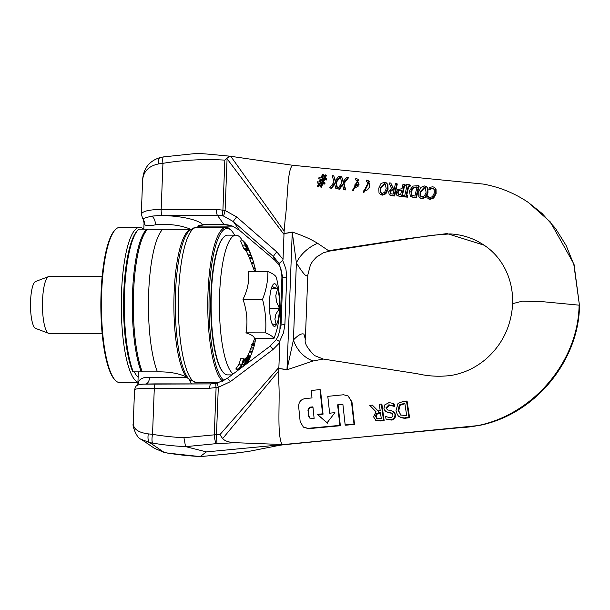 <?xml version="1.0" encoding="UTF-8"?>
<svg xmlns="http://www.w3.org/2000/svg" width="610" height="610" viewBox="0 0 610 610"><rect width="100%" height="100%" fill="white"/><g stroke="black" fill="none" stroke-linecap="round" stroke-linejoin="round"><path stroke-width="0.91" d="M141.314 371.864A77.622 18.361 -90 0 1 132.545 292.663A77.622 18.361 -90 0 1 146.804 229.131L147.803 229.131A77.622 18.361 90 0 0 133.552 292.663A77.622 18.361 90 0 0 142.321 371.864L133.315 371.856A537.784 226.379 173.5 0 1 132.576 371.315A76.585 18.117 90 0 1 123.716 294.386A76.585 18.117 90 0 1 137.273 230.702L138.226 229.695A77.622 18.361 -90 0 1 138.798 229.131L146.804 229.131M147.803 229.131L190.999 229.284M218.853 382.638L196.702 382.63L189.71 379.748L186.119 376.843C178.623 373.335 169.115 371.673 157.594 371.856L142.321 371.864M157.449 371.864A77.622 18.361 -90 0 1 148.672 292.67A77.622 18.361 -90 0 1 162.931 229.139M189.885 380.747L190.976 380.754M133.315 371.856A77.622 18.361 -90 0 1 124.493 293.89A77.622 18.361 -90 0 1 138.226 229.695M224.007 380.48A76.585 18.117 -90 0 1 209.268 292.381A76.585 18.117 -90 0 1 230.039 229.406A76.585 18.117 -90 0 1 231.571 230.74A76.585 18.117 -90 0 1 234.583 235.163M231.571 230.74L230.626 229.734A77.622 18.361 90 0 0 229.07 228.384A77.622 18.361 90 0 0 226.157 227.393A77.622 18.361 90 0 0 207.858 297.535A77.622 18.361 90 0 0 222.574 381.204M393.541 403.607L394.19 404.049L394.586 406.748L393.801 406.321L393.541 403.607C390.43 402.752 388.738 402.524 388.486 402.928L384.818 404.849L383.957 408.425L384.407 409.958L386.389 411.811L391.948 413.13L392.649 413.885L392.939 415.852L391.788 417.316L390.232 417.804L385.673 416.538A268.087 58.682 -96.1 0 1 386.016 419.085L390.613 419.634C393.45 419.352 394.914 417.637 395.013 414.472L393.206 411.338L393.846 411.78L390.957 410.53L387.533 409.935L385.97 407.846L388.898 404.765L393.351 406.001M392.245 413.366L388.128 412.581L385.65 411.414M394.586 406.748L393.946 406.306M393.671 406.229L389.546 405.208L386.61 408.288L387.319 409.844M394.274 412.108L395.654 414.907C395.425 418.239 393.961 419.954 391.246 420.061L386.016 419.085M406.489 401.06A962.26 171.601 -3.8 0 1 403.08 401.471L398.033 403.408L395.997 410.545C397.041 414.487 398.376 416.638 400 416.996C403.37 417.941 405.215 418.163 405.543 417.675A2201.574 392.611 176.2 0 0 408.952 417.293L406.489 401.06L407.144 401.51L409.592 417.728L408.952 417.293M399.42 416.645L400.64 417.431L399.42 416.645M401.09 415.311L398.071 410.332L399.375 404.918L404.811 403.172L406.695 415.662L400.541 414.991M404.887 403.683L400.023 405.36L399.375 404.918M400.023 405.36L398.711 410.774L400.877 415.196M409.592 417.728A2464.758 439.551 -3.8 0 1 406.184 418.109C405.81 418.597 403.965 418.368 400.64 417.431M379.641 420.557A3249.31 579.462 176.2 0 0 383.507 420.13L381.288 404.064A1433.447 255.628 -3.8 0 1 379.313 404.3L380.205 410.698A1851.983 330.269 -3.8 0 1 377.933 410.957L372.336 405.109A1616.149 288.217 -3.8 0 1 369.767 405.406L376.027 411.78L373.556 416.828L375.714 420.137C375.486 420.526 376.797 420.671 379.641 420.557L380.266 420.984L376.339 420.564L375.318 419.901L376.339 420.564M381.288 404.064L381.929 404.506L384.14 420.557A4203.121 749.56 -3.8 0 1 380.266 420.984M384.14 420.557L383.507 420.13M381.09 412.917L376.751 414.251L376.24 416.859L377.468 418.879M376.751 414.251L376.118 413.816L380.457 412.482L381.265 418.506L376.652 418.338M376.835 418.452L375.608 416.432L376.118 413.816M372.336 405.109L378.566 411.392M484.881 245.754L484.088 245.197C499.407 255.079 513.361 275.407 512.667 303.658L522.473 301.127L543.418 301.759L579.103 305.16C578.143 368.097 522.808 425.208 460.87 427.602L206.409 451.903L200.21 456.516A297.558 285.45 124.2 0 1 167.338 453.001A7.762 2.005 99.5 0 0 167.552 453.093L200.408 456.608L231.327 453.657A7.762 1.716 84.5 0 0 231.381 453.649M278.846 368.204L278.861 383.812C279.998 403.294 276.833 434.861 282.11 444.675L279.235 445.369L282.765 444.85L277.321 444.324L235.872 442.715C229.452 442.547 225.044 441.167 222.65 438.582L219.89 434.671L214.285 434.838A7.762 1.716 84.5 0 0 216.42 443.622L216.969 443.584L216.474 434.831L218.304 387.319L216.1 387.556A5.177 1.022 -102.4 0 1 216.199 383.316A5.177 1.022 -102.4 0 1 216.283 383.316M278.839 368.44L286.99 369.576A25.872 6.657 -81 0 1 286.944 369.812L278.839 368.44M512.667 303.658C511.302 325.748 502.678 343.964 486.795 358.306C476.44 367.327 464.713 373.007 451.621 375.363C440.123 376.911 428.685 376.37 417.301 373.724L323.239 359.046L313.105 360.983L286.944 369.812M348.112 395.936L351.955 401.906L354.509 424.392A5736.326 1005.127 -3 0 1 345.664 425.223L345.161 424.88A5461.696 957.006 177 0 0 354.006 424.057L351.452 401.563L348.112 395.936L343.575 394.762L327.799 396.355L329.629 413.161A3085.571 540.658 177 0 0 334.921 412.657L327.074 422.814L317.269 414.342A3404.242 596.496 177 0 0 322.568 413.839L319.983 389.592A2124.546 372.268 -3 0 1 311.222 390.476L312 397.926A2321.835 406.832 -3 0 1 304.962 398.62C300.7 399.512 298.603 402.219 298.671 406.733L300.158 421.579L303.414 427.145L307.974 428.342L339.854 425.376L337.62 404.834A2213.987 387.937 177 0 0 342.889 404.316L345.161 424.88M319.983 389.592L320.486 389.935L323.064 414.175A3509.544 614.949 -3 0 1 317.764 414.678L327.57 423.149M337.62 404.834L338.115 405.17L340.349 425.719L308.469 428.678L303.414 427.145M312.93 406.862L314.119 418.391L309.827 418.147L308.515 415.921L308.08 409.074L309.392 407.434L310.459 407.099A2749.804 481.824 177 0 0 312.93 406.862M312.968 407.244A2812.779 492.857 -3 0 1 310.955 407.434L309.011 408.555L308.439 410.683L309.011 416.256L310.078 418.308M340.349 425.719L339.854 425.376M323.064 414.175L322.568 413.839M317.764 414.678L317.269 414.342M330.124 413.504L329.629 413.161M354.509 424.392L354.006 424.057M196.961 153.392L163.495 156.9A7.762 1.617 80.7 0 0 162.939 163.327A289.796 278.007 124.2 0 1 224.838 160.125L229.604 156.145C218.532 155.176 202.932 153.43 196.977 153.506M160.285 157.502A7.762 2.837 78 0 0 160.186 157.517A7.762 2.837 78 0 0 158.699 163.899A26.215 5.841 -3.6 0 1 162.939 163.327L161.17 209.436C148.87 209.642 142.244 211.266 141.284 214.323L141.299 214.56M163.51 156.9L160.186 157.525C149.153 160.956 143.289 168.543 142.595 180.278L142.595 180.278C143.441 171.357 148.809 165.905 158.699 163.899M284.016 233.668L284.146 231.076L230.74 156.305L229.604 156.145M230.74 156.305L292.381 165.241L483.135 184.06C499.506 187.018 514.527 193.126 528.214 202.375L542.008 213.393L555.489 228.392L566.194 245.586L573.827 264.473L579.5 305.709C578.959 359.908 535.885 414.503 478.972 425.505L282.72 444.85M226.905 158.554L283.986 234.453L284.016 233.584L292.259 232.303A25.872 5.437 81.2 0 0 292.236 232.067L284.016 233.584M231.106 453.611A7.762 1.716 84.5 0 0 231.32 453.657L232.067 453.573A7.762 3.271 -97.2 0 1 232.067 453.573A7.762 3.271 -97.2 0 1 231.625 453.558L200.408 456.608M167.338 453.001A19.596 3.454 12.2 0 1 164.197 452.422A7.762 0.724 101.2 0 0 164.265 452.49A7.762 0.724 101.2 0 0 164.288 452.49M210.93 383.904A5.177 1.228 90 0 0 210.877 383.904A5.177 1.228 90 0 0 209.665 388.25L216.1 387.556L214.285 434.838L183.946 437.736A289.796 278.007 124.2 0 1 152.53 434.343A26.215 2.188 -172.1 0 0 148.329 433.885A7.762 3.241 98.9 0 0 149.824 442.646L164.197 452.422L154.376 448.281L141.177 439.307L149.824 442.646A19.596 1.006 10.3 0 1 152.835 443.142A297.558 285.45 -55.8 0 0 185.714 446.65L216.42 443.622M232.082 453.573L248.659 451.415L279.235 445.369M206.409 451.903L185.714 446.65M183.946 437.736L185.547 446.573M209.665 388.25L154.299 388.234L152.53 434.343A7.762 2.005 99.5 0 0 152.835 443.142M140.681 438.956L141.177 439.307M148.329 433.885C138.561 432.627 133.537 429.204 133.247 423.614L134.551 389.577C135.428 388.73 142.008 388.28 154.299 388.234A5.177 1.228 90 0 1 155.512 383.881A5.177 1.228 90 0 1 155.565 383.881L210.816 383.904M276.238 339.625L278.312 335.881L276.216 339.64L279.487 341.432L279.83 342.546L278.846 368.287M278.778 370.842L222.65 438.582M335.126 180.979L333.739 175.84L332.229 175.672L334.028 182.207L329.636 187.88L331.07 188.04L334.493 183.511A498.027 85.217 -109.6 0 1 335.843 188.574L337.353 188.742L335.576 182.298L340.044 176.557L338.619 176.397L335.126 180.979M334.989 183.854L331.565 188.383L331.07 188.04M331.565 188.383L329.636 187.88M335.622 181.315L333.739 175.84M340.555 176.9L336.072 182.634L335.576 182.298M335.843 188.574L337.353 188.742M336.072 182.634A483.067 81.839 -110 0 1 337.711 188.566M366.267 181.566L369.172 183.381L369.759 186.599L367.67 189.756L366.046 190.564L363.789 190.732A583.564 150.312 -80.9 0 1 363.4 192.18L369.027 181.04L366.656 180.118A335.782 86.49 99.1 0 0 366.267 181.566L368.31 182.443M369.027 181.04L369.53 181.383L363.895 192.524L363.4 192.18M342.416 184.403L343.75 189.458L345.26 189.626L343.499 183.191L347.974 177.449L346.549 177.289L343.049 181.871L341.669 176.74L340.159 176.564L341.958 183.099L337.551 188.764L338.977 188.925L342.416 184.411M347.974 177.449L348.485 177.8L343.994 183.526L345.756 189.969L343.75 189.458M345.756 189.962L345.26 189.626M343.994 183.526L343.499 183.191M341.669 176.74L343.544 182.215M342.911 184.746L339.473 189.268L337.551 188.764M339.473 189.268L338.977 188.925M358.649 185.905L353.022 189.054A638.22 164.387 -80.9 0 1 352.633 190.503L358.222 179.332L355.844 178.402L355.455 179.858L357.262 180.56L359.038 184.456A2499.079 289.018 10.9 0 1 355.173 183.846A477.233 122.923 -80.9 0 1 354.784 185.295A2314.043 267.615 -169.1 0 0 358.649 185.905M357.521 180.751L355.455 179.858M358.222 179.332L358.718 179.675L353.129 190.838L352.633 190.503M355.287 185.638L354.784 185.295M322.781 182.428L324.024 179.409L325.976 179.63L326.213 178.524L324.497 178.326L325.938 174.963L325.069 174.864L323.628 178.227L321.821 178.021L323.269 174.658L322.408 174.559L320.959 177.922L318.938 177.701L318.71 178.806L320.494 179.012L319.251 182.024L317.299 181.803L317.063 182.916L318.778 183.114A2083.18 566.507 -72 0 1 317.36 186.507L318.222 186.599A1995.196 542.58 108 0 0 319.64 183.206L321.455 183.412A1852.395 504.134 -71.8 0 1 320.021 186.805L320.89 186.904A1767.383 480.627 108 0 0 322.309 183.511L324.329 183.74L324.558 182.626L322.781 182.428M326.213 178.516L326.708 178.86L326.472 179.973L324.52 179.752L323.277 182.764M324.52 179.744L324.024 179.409M326.472 179.965L325.976 179.63M325.938 174.963L326.457 175.314L324.993 178.661M323.269 174.658L323.788 175.009L322.316 178.356M320.982 179.348L318.71 178.806M321.92 182.352L320.082 182.138L321.348 179.088L323.193 179.294L321.92 182.352M318.664 183.381L317.063 182.916M321.34 183.679L320.136 183.549A1916.048 521.054 -72 0 1 318.717 186.942L317.36 186.507M318.717 186.942L318.222 186.599M320.136 183.549L319.64 183.206M324.558 182.626L325.054 182.962L324.825 184.075L322.804 183.846A1701.641 462.754 -72 0 1 321.386 187.239L320.021 186.805M321.386 187.239L320.89 186.904M322.804 183.846L322.309 183.511M324.825 184.075L324.329 183.74M323.689 179.63L321.844 179.424L320.57 182.481M321.844 179.424L321.348 179.088M409.531 186.065L409.806 184.838A4608.649 606.264 7.4 0 1 405.947 184.479L405.68 185.707L406.946 185.829L404.765 195.36L403.507 195.246A464.53 116.052 -84.5 0 1 403.218 196.466A1451.297 190.915 -172.6 0 0 407.045 196.809A467.656 116.83 95.5 0 0 407.335 195.589L406.077 195.475L408.265 185.951L410.042 186.416L408.265 185.951M406.191 186.058L405.68 185.707M410.042 186.416L410.316 185.188L409.806 184.838M408.776 186.294L406.595 195.833M407.045 196.809L407.564 197.16A424.507 106.049 -84.5 0 0 407.854 195.94L407.335 195.589M407.564 197.16A1534.707 201.887 7.4 0 1 403.736 196.816L403.218 196.466M432.444 196.626L429.966 197.655L427.313 195.84L426.832 197.731L429.592 198.982L433.207 197.64L435.609 193.271L435.517 188.604L434.457 187.346L432.703 186.751L429.387 187.491A183.74 45.902 -84.5 0 1 428.929 189.375L432.376 188.116L434.236 189.496L434.244 193.149L432.444 196.633M433.687 188.688L430.835 188.886L429.547 189.74L429.028 189.39M429.547 189.74L428.929 189.375M434.457 187.346L436.043 188.955L436.135 193.629L433.748 198.006L430.126 199.348L428.487 198.898M428.799 197.289L427.427 195.848M404.316 184.327L404.826 184.67L402.12 196.672L401.601 196.321L404.316 184.327L402.996 184.205L402.013 188.688L397.651 189.565L396.195 192.15L396.713 195.124L397.682 195.879M401.639 190.35L399.039 190.846L398.078 192.577L398.406 194.499M398.376 194.468L397.567 192.226L398.528 190.495L401.7 190.053L400.61 194.826L398.124 194.346M396.713 195.124L399.123 196.1A1566.099 206.02 -172.6 0 0 401.601 196.321M402.12 196.672A1652.414 217.373 7.4 0 1 399.642 196.45L397.224 195.475M399.039 190.846L398.528 190.495M421.014 187.293L418.734 191.769L418.803 196.458L419.901 197.777L421.563 198.334L425.124 197.007L427.457 192.554L427.389 187.88L426.291 186.538L424.575 185.958L421.014 187.293M420.092 191.891L424.255 187.331L425.338 187.697L426.1 192.432L424.392 195.94L421.906 196.977L420.023 195.551L420.092 191.891L420.618 192.249L420.549 195.909L420.023 195.551M425.582 187.895L424.774 187.682L420.618 192.249M426.291 186.538L427.907 188.231L427.984 192.912L425.65 197.365L422.089 198.692L420.389 198.113M420.549 195.909L421.091 196.763M389.195 194.567L391.567 195.421A1749.915 230.199 -172.6 0 0 394.121 195.657L396.782 183.618L395.463 183.496L394.426 188.299L392.916 188.162L390.796 183.061L389.081 182.901L391.49 188.482L388.661 191.83L389.195 194.567L390.11 195.261M396.782 183.618L397.293 183.968L394.632 196.001A1840.637 242.132 7.4 0 1 392.077 195.772L389.706 194.91M394.632 196.001L394.121 195.657M394.068 189.931L391.536 190.335L390.56 192.173L390.842 193.835L390.049 191.83L391.033 189.984L394.129 189.634L393.122 194.155L390.56 193.683M390.796 183.061L393.427 188.505M391.536 190.335L391.033 189.984M410.309 196.13L413.603 197.388A1225.848 161.261 -172.6 0 0 415.845 197.579L418.681 185.669L412.657 186.088L409.493 190.922L410.309 196.13L411.3 196.9M410.85 191.067L413.107 187.369L417.049 186.927L414.876 196.1L411.437 195.07L410.85 191.067L411.369 191.418L411.857 195.406M417.568 187.27L413.626 187.72L411.369 191.418M418.681 185.669L419.2 186.019L416.371 197.937A1303.295 171.448 7.4 0 1 414.129 197.739L410.827 196.481M416.371 197.937L415.845 197.579M385.36 193.462L387.571 188.925L387.38 184.159L386.252 182.794L384.521 182.207L380.975 183.557L378.802 188.109L379.001 192.882L380.144 194.232L381.829 194.803L385.36 193.462L385.871 193.805L382.333 195.147L380.609 194.552M386.252 182.794L387.884 184.502L388.082 189.268L385.871 193.805M385.55 184.159L384.727 183.946L380.678 188.581L380.709 192.31L380.205 191.967L380.175 188.238L384.224 183.602L385.314 183.968L386.206 188.795L384.597 192.363L382.127 193.416L380.205 191.967M380.709 192.31L381.288 193.195M328.538 250.679L329.194 251.145L431.575 235.308L450.05 233.904C462.593 234.583 473.939 238.35 484.088 245.197L447.054 233.584L407.511 238.647L328.538 250.679L317.627 243.314C310.925 239.166 302.461 235.414 292.236 232.067M284.146 231.068L285.198 218.876C287.737 201.887 287.089 167.735 292.838 165.417M231.8 225.868L223.908 224.549L202.558 224.541L196.603 227.385M144.433 224.343A7.762 7.457 144.8 0 0 143.159 219.356L142.931 219.051A7.762 7.457 144.8 0 1 143.159 219.348L144.433 224.343C145.714 225.975 149.389 226.135 155.451 224.815A7.762 4.224 83.7 0 0 151.661 216.184C145.378 217.724 142.473 218.677 142.931 219.051L141.299 214.339L142.595 180.293M155.451 224.815C168.962 223.641 180.697 225.128 190.663 229.276M187.59 377.704L149.587 377.445A7.762 4.316 -91.1 0 1 145.828 384.01M189.23 379.29L190.671 382.676L191.86 383.896M149.587 377.445C143.586 376.98 139.85 378.581 138.371 382.241A7.762 6.573 -159.2 0 1 138.012 384.483L137.563 385.04L143.304 384.109M137.28 385.2L137.715 384.956M138.371 382.241L137.868 384.727M323.247 359.054L314.546 355.577C307.295 348.31 304.23 342.873 305.358 339.267L303.948 334.173C301.805 333.037 298.298 334.966 293.425 339.953A25.872 19.207 -125.3 0 0 313.105 360.983M329.194 251.145L323.193 252.868L316.453 257.1L312.556 261.37L310.414 264.931L307.821 275.019L306.19 275.933C304.062 274.355 300.791 270.009 296.384 262.895A25.872 15.082 141.3 0 1 317.627 243.314M200.598 225.433L203.168 225.006L202.558 224.541C197.625 218.54 169.725 213.958 151.661 216.184L162.047 215.238L217.412 215.261L223.908 224.549L227.927 224.876L232.341 226.058L239.387 230.191L233.386 221.621L273.478 256.581L279.144 263.482L282.598 260.44L283.032 259.326L283.986 234.453M283.032 259.326L276.795 251.922A5.177 0.618 131.1 0 0 273.478 256.581L274.774 260.188L239.387 230.191M274.774 260.188L278.762 264.534C278.633 265.716 281.439 265.281 281.911 277.314L282.849 277.664L281.027 325.168L278.312 335.881M217.213 383.111L218.304 387.319L230.374 381.639A5.177 0.396 -127 0 0 227.377 378.307A5.177 0.396 -127 0 0 227.37 378.314L217.213 383.088L210.877 383.904L142.732 384.147M286.99 369.576L293.425 339.953L296.384 262.895L292.259 232.303L286.99 369.576M279.83 342.546L273.044 349.5A5.177 0.396 -127 0 0 270.047 346.175L227.377 378.307M279.479 341.432A33.771 32.399 -55.8 0 0 279.898 340.769L283.459 332.946L284.893 324.688A5.177 0.801 -177.8 0 0 281.027 325.168L278.335 335.843M279.937 328.752L281.911 277.306M276.795 251.922L236.703 216.962L225.098 210.473L222.917 210.168A5.177 1.365 102.7 0 0 222.719 215.841L223.626 216.092L225.098 210.473L227.072 159.065M236.703 216.962A5.177 0.618 131.1 0 0 233.386 221.621L223.626 216.092M224.838 160.125L222.917 210.168L216.535 209.459A5.177 1.228 -90 0 0 217.412 215.261L222.719 215.841M284.893 324.688L286.723 277.184A5.177 0.801 -177.8 0 0 282.849 277.664L279.144 263.482M275.842 314.234L279.471 308.424A21.335 5.048 -90 0 1 276.284 324.97L274.889 319.16L275.842 314.234A18.742 4.43 -90 0 1 274.889 319.16M275.796 295.492L277.687 288.492A21.335 5.048 -90 0 1 279.471 308.424L276.33 301.424L275.796 295.492A18.742 4.43 -90 0 1 276.33 301.424M272.022 323.78L276.284 324.97A21.335 5.048 -90 0 1 273.257 325.732A21.335 5.048 -90 0 1 271.305 321.584A21.335 5.048 -90 0 1 269.513 301.653A21.335 5.048 -90 0 1 272.708 285.106A21.335 5.048 -90 0 1 273.272 284.351A21.335 5.048 -90 0 1 277.687 288.492L273.425 287.302L272.06 286.372M272.09 286.296A18.742 4.43 -90 0 1 273.425 287.302M223.641 237.26L223.168 237.763A69.342 16.401 90 0 0 210.946 294.012A69.342 16.401 90 0 0 223.115 372.275L223.588 372.779A69.86 16.523 -90 0 1 211.327 293.928A69.86 16.523 -90 0 1 223.641 237.26A69.86 16.523 -90 0 1 227.667 235.155L235.963 235.163A69.86 16.523 90 0 0 219.623 293.928A69.86 16.523 90 0 0 233.188 373.93M102.137 333.434L49.181 333.411A28.464 6.733 -90 0 1 48.579 333.296A28.464 6.733 -90 0 1 48.106 333.052A28.464 6.733 -90 0 1 42.464 303.94A28.464 6.733 -90 0 1 48.602 276.597A28.464 6.733 -90 0 1 49.204 276.49L102.16 276.505M48.602 276.597L35.578 281.492A23.546 5.566 90 0 0 30.5 304.108A23.546 5.566 90 0 0 35.174 328.188A23.546 5.566 90 0 0 35.563 328.393L48.579 333.296M231.922 374.883L227.606 374.883A69.86 16.523 -90 0 1 223.588 372.779M242.521 240.912A69.86 16.523 90 0 0 235.963 235.163M243.695 241.217A139.919 31.4 -176.8 0 0 243.352 240.912L246.425 248.194L248.506 250.504A123.388 27.694 3.2 0 1 248.758 250.809A25666.368 24263.635 -44.9 0 0 245.677 243.253A139.888 31.4 -176.8 0 0 245.418 242.948L247.729 249.101L244.755 242.231A138.729 31.133 -176.8 0 0 244.45 241.934L246.707 248.079L243.695 241.217M244.381 248.453L244.335 249.208L247.111 249.208L247.157 248.453M245.388 249.673L245.373 250.23L248.148 250.23L248.163 249.673M247.408 248.598L247.729 249.101M246.341 247.561L246.707 248.079M248.758 250.809L245.983 250.809A123.388 27.694 -176.8 0 0 245.731 250.504L245.639 250.291M248.506 250.504L245.731 250.504M244.45 241.934L243.985 241.934M245.373 250.23L244.778 249.276M246.425 248.194L243.657 248.186L242.605 245.891L240.576 240.912L243.352 240.912M244.335 249.208L243.657 248.186M247.119 363.438L250.329 355.798L247.561 355.798A117.333 33.352 -4.1 0 1 247.263 356.232L250.039 356.232L247.942 360.838L248.91 357.689L246.143 357.689A117.265 33.329 -4.1 0 1 245.738 358.146L248.514 358.154L247.317 362.157L246.051 362.157M250.329 355.798A117.333 33.352 175.9 0 1 250.039 356.232M246.714 363.743L247.081 362.942L246.867 363.629M246.608 357.689L247.263 356.232M248.91 357.689A117.265 33.329 175.9 0 1 248.514 358.154M245.586 358.68L245.738 358.146M247.317 362.157L246.501 363.903M241.057 368.005L242.262 364.269L245.38 359.503A117.333 10.881 -178.7 0 0 245.075 359.366L242.582 363.156L243.908 358.886A117.265 10.873 -178.7 0 0 243.489 358.733L241.85 364.185L238.548 369.027A139.4 12.924 1.3 0 1 238.929 369.172L241.522 365.306L240.538 368.394M241.85 364.185L239.074 364.185L240.721 358.733L243.489 358.733M238.548 369.027L235.773 369.027L239.074 364.185M238.929 369.172L236.162 369.172A139.4 12.924 -178.7 0 0 235.773 369.027M245.075 359.366L243.764 359.366M238.868 369.652L237.359 369.652L237.511 369.172M238.662 369.805L237.694 369.805A139.377 12.924 -178.7 0 0 237.359 369.652M251.678 344.696L254.446 344.696L254.286 345.634L253.6 347.86L251.015 347.86M244.633 365.314L247.896 358.68A117.333 11.453 178.7 0 1 247.591 358.832L245.289 363.11L246.425 359.328A117.265 11.445 178.7 0 1 246.013 359.488L243.634 366.061M244.602 364.307L242.246 364.307M246.013 359.488L245.35 359.488M246.425 359.328L243.771 359.328M247.591 358.832L244.816 358.832A117.333 11.453 -1.3 0 0 245.129 358.68L247.896 358.68M244.549 359.328L244.816 358.832M250.977 347.959L253.592 347.959A117.41 62.769 171.2 0 1 253.264 349.012L252.22 351.81M251.053 354.944L252.258 351.81A117.417 62.777 171.2 0 1 251.838 352.847L248.499 361.486A139.599 74.633 -8.8 0 0 248.788 360.777L250.474 356.423M248.499 361.486L247.767 361.486M251.838 352.847L249.063 352.839A117.417 62.777 -8.8 0 0 249.49 351.81L252.258 351.81M247.919 355.798L249.063 352.839M253.264 349.012L250.573 349.012M254.111 339.861L255.483 339.861L254.751 343.46L254.347 344.437L252.342 344.437M254.751 343.46L252.723 343.46M254.721 268.537L255.765 270.954L254.431 270.954M255.765 270.954A116.464 89.273 16.9 0 1 255.88 271.534M252.22 258.183L253.951 263.276L251.175 263.276M253.63 262.895L255.209 268.537L253.493 268.537M250.71 254.85A117.204 51.293 6.8 0 1 251.015 255.43L248.178 248.11L251.907 257.306A117.074 51.232 6.8 0 1 252.273 258.183L248.697 248.941A139.293 60.962 -173.2 0 0 248.453 248.362L251.541 256.337L247.492 246.303A139.248 60.939 -173.2 0 0 247.134 245.609L250.71 254.85L247.935 254.85L246.379 250.809M247.134 245.609L246.638 245.609M251.015 255.43L248.239 255.422A117.204 51.293 -173.2 0 0 247.935 254.85M251.907 257.306L249.132 257.306L248.384 255.422M252.273 258.183L249.498 258.183A117.074 51.232 -173.2 0 0 249.132 257.306M265.548 332.846A112.217 101.885 -148.2 0 0 262.544 299.342A112.217 84.576 -16.2 0 0 267.904 271.534A112.217 17.301 2.2 0 1 276.277 277.23A112.217 101.885 31.8 0 1 278.671 289.468A116.434 116.434 0 0 1 278.648 320.7A112.217 84.576 163.8 0 1 273.921 338.542A112.217 17.301 -177.8 0 0 265.548 332.846L245.983 332.839C247.912 321.676 246.905 310.505 242.971 299.335C247.69 290.07 249.482 280.798 248.331 271.526L267.904 271.534M277.687 288.492L271.32 288.492M279.471 308.424L269.513 308.424M242.971 299.335L262.544 299.342M245.983 332.839C251.701 334.737 254.492 336.636 254.347 338.535L273.921 338.542M137.921 382.607L119.751 382.6A77.622 18.361 -90 0 1 115.282 380.266A77.622 18.361 -90 0 1 101.504 312.366A77.622 18.361 -90 0 1 115.343 229.688A77.622 18.361 -90 0 1 119.812 227.355L139.675 227.362A77.622 18.361 90 0 0 121.367 312.373A77.622 18.361 90 0 0 137.936 382.279M115.343 229.688L114.634 230.435A76.845 18.178 90 0 0 100.932 312.289A76.845 18.178 90 0 0 114.573 379.512L115.282 380.266M143.571 229.131A77.622 18.361 90 0 0 139.675 227.362M138.127 377.232A73.741 17.438 -90 0 1 134.276 371.856M186.119 376.843A75.686 17.903 -90 0 1 174.041 295.087A75.686 17.903 -90 0 1 190.785 229.444M188.566 378.596A76.235 18.033 -90 0 1 175.276 303.635A76.235 18.033 -90 0 1 189.252 230.748L193.21 228.079L196.763 227.385A77.622 18.361 -90 0 0 178.372 305A77.622 18.361 -90 0 0 196.702 382.63M391.307 413.077L390.667 412.642M388.128 412.581L387.487 412.146M389.546 405.208L388.898 404.765M386.61 408.288L385.97 407.846M395.654 414.907L395.013 414.472M391.246 420.061L390.613 419.634M403.965 403.797L403.309 403.355M398.711 410.774L398.071 410.332M406.184 418.109L405.543 417.675M376.24 416.859L375.608 416.432M379.344 413.115L378.711 412.68M309.011 416.256L308.515 415.921M308.439 410.683L307.943 410.347M308.469 428.678L307.974 428.342M310.955 407.434L310.459 407.099M351.955 401.906L351.452 401.563M248.659 451.415L231.625 453.558M216.969 443.584L235.872 442.715M219.89 434.671L278.877 367.418M273.044 349.5L230.374 381.639M432.894 188.475L432.376 188.116M430.835 188.886L430.309 188.528M436.043 188.955L435.517 188.604M436.135 193.629L435.609 193.271M433.748 198.006L433.207 197.64M430.126 199.348L429.592 198.982M398.078 192.577L397.567 192.226M399.642 196.45L399.123 196.1M401.311 190.32L400.8 189.969M424.774 187.682L424.255 187.331M422.089 198.692L421.563 198.334M425.65 197.365L425.124 197.007M427.907 188.231L427.389 187.88M427.984 192.912L427.457 192.554M392.077 195.772L391.567 195.421M390.56 192.173L390.049 191.83M393.473 189.878L392.97 189.527M416.561 187.178L416.043 186.828M413.626 187.72L413.107 187.369M414.129 197.739L413.603 197.388M388.082 189.268L387.571 188.925M387.884 184.502L387.38 184.159M380.678 188.581L380.175 188.238M382.333 195.147L381.829 194.803M384.727 183.946L384.224 183.602M199.112 226.119L232.532 226.127M145.218 384.041L155.565 383.881M216.535 209.459L161.17 209.436A5.177 1.228 -90 0 0 162.047 215.238M282.598 260.44A33.771 32.399 124.2 0 1 282.964 261.103L285.922 268.926L286.723 277.184M246.486 246.913L246.028 246.913M245.38 245.891L242.605 245.891M254.286 345.634L251.877 345.634M255.376 341.059L253.646 341.059M253.79 262.575L251.198 262.575M254.98 267.088L252.936 267.088M226.157 227.393L196.763 227.385M167.552 453.085L164.265 452.483L154.376 448.281M141.131 439.276C136.998 438.712 131.92 425.498 133.247 423.614M419.901 197.777L420.427 198.136M381.524 193.385L381.021 193.042M380.144 194.232L380.648 194.575M197.541 227.385L201.041 225.311L198.799 225.54M142.603 384.147L143.121 384.125M189.817 379.649L190.671 382.676M138.333 371.864L137.837 384.765M144.074 222.391L143.815 229.131M137.723 384.971L135.931 386.26L134.574 389.515M232.547 226.135L199.104 226.119M579.5 305.709L574.018 264.237L550.296 221.903L528.321 202.451M276.216 339.64L270.047 346.175M305.358 339.145L307.821 275.072M290.863 165.043L291.572 165.119M248.239 250.298L245.464 250.291M247.225 249.276L244.45 249.276M254.652 271.534L249.505 258.183M254.629 338.535L249.49 351.81"/></g></svg>
